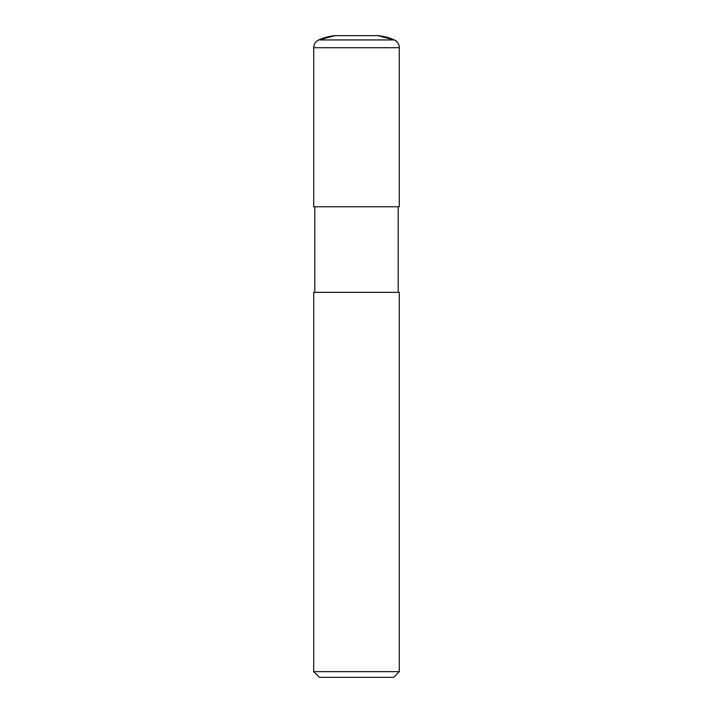 <?xml version="1.0" encoding="UTF-8"?>
<svg xmlns="http://www.w3.org/2000/svg" width="713" height="713" viewBox="0 0 713 713"><rect width="100%" height="100%" fill="white"/><g stroke="black" fill="none" stroke-linecap="round" stroke-linejoin="round"><path stroke-width="1.07" d="M399.28 206.77L313.72 206.77L313.72 47.726A8.556 8.556 0 0 1 318.738 39.937A49.91 49.91 0 0 1 335.11 35.65L377.89 35.65A49.91 49.91 0 0 1 394.262 39.937C397.462 41.559 399.128 44.153 399.28 47.726L399.28 206.77L399.28 47.726L313.72 47.726L313.72 206.77M399.28 47.726A8.556 8.556 0 0 0 394.262 39.937L377.89 35.65M313.72 671.646L319.424 677.35L393.576 677.35L399.28 671.646L399.28 292.33L313.72 292.33L313.72 671.646L399.28 671.646M394.262 39.937L318.738 39.937L335.11 35.65M313.72 47.726C313.872 44.153 315.538 41.559 318.738 39.937M398.211 292.33L398.211 206.77M314.789 292.33L314.789 206.77"/></g></svg>

